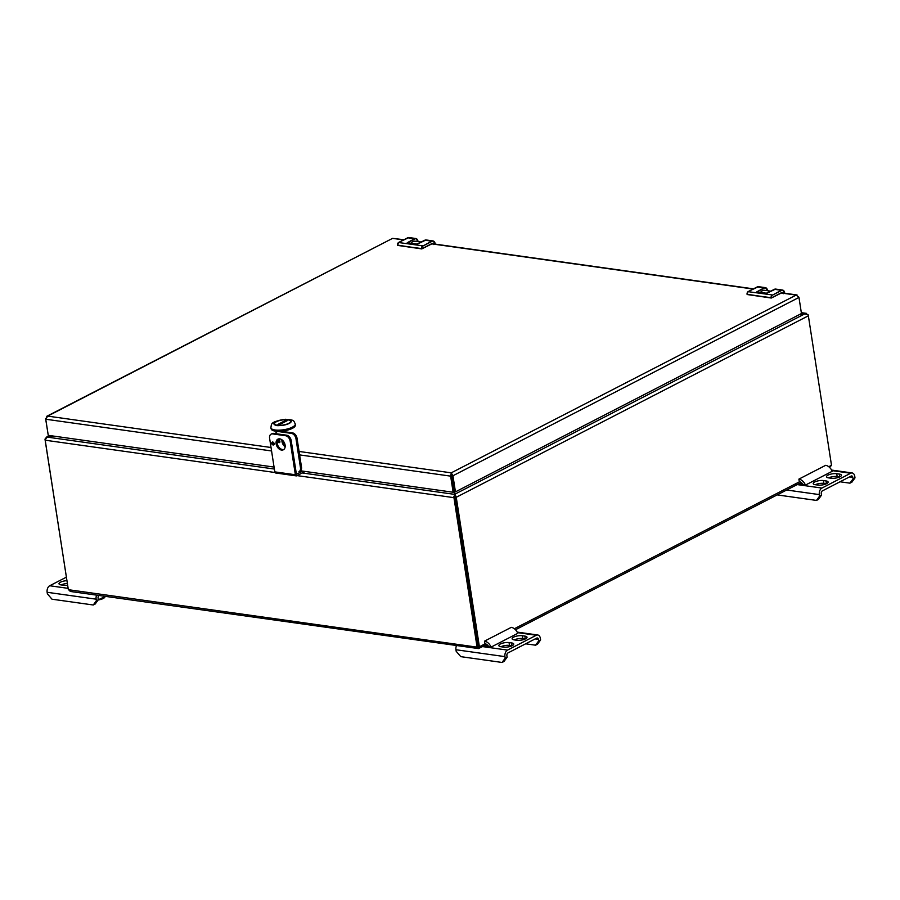 <?xml version="1.0" encoding="UTF-8"?>
<svg xmlns="http://www.w3.org/2000/svg" width="900" height="900" viewBox="0 0 900 900"><rect width="100%" height="100%" fill="white"/><g stroke="black" fill="none" stroke-linecap="round" stroke-linejoin="round"><path stroke-width="1.35" d="M798.975 297.428L452.947 475.751L451.71 475.582L454.207 491.704L453.139 492.244L450.641 476.134L451.71 475.582L451.26 472.838L452.947 475.751L455.445 491.873L801.461 313.537L798.975 297.428L796.151 295.088L797.051 294.975L781.538 292.793M780.975 292.95L796.151 295.088L798.874 297.157M453.139 492.244L300.521 470.801M274.072 467.077L48.251 435.341L45.754 419.231L47.678 416.115L392.569 238.365L46.721 416.317L47.678 416.115L45.844 418.545M299.61 454.905L450.641 476.134L451.26 472.838L299.07 451.451M45.585 418.5L48.139 434.632M403.897 239.715L392.569 238.365L403.537 239.906M455.445 491.873L454.207 491.704L451.496 474.379M424.755 240.244L416.88 244.102L407.239 242.741L414.596 238.748L407.711 237.78L398.644 242.449A2.16 1.406 98 0 0 397.564 245.194L421.942 248.726L432.259 243.405L433.8 244.575M774.293 289.373L766.406 293.22L756.776 291.87L764.123 287.865L757.249 286.909L748.181 291.577A2.16 1.406 98 0 0 747.101 294.322L771.469 297.855L781.796 292.534L783.326 293.704M295.29 424.181A12.341 3.915 171.2 0 1 295.335 424.373A12.341 3.915 171.2 0 1 288.495 429.075A12.341 3.915 171.2 0 1 275.164 430.369A12.341 3.915 171.2 0 1 270.945 428.152A12.341 3.915 171.2 0 1 270.923 427.95M288.067 419.692A8.527 2.711 -8.8 0 0 280.058 420.266A8.527 2.711 -8.8 0 0 274.129 423.844A8.527 2.711 -8.8 0 0 282.971 425.216A8.527 2.711 -8.8 0 0 290.993 421.234A8.527 2.711 -8.8 0 0 288.067 419.692M276.356 425.61L276.559 425.081A8.089 2.565 171.2 0 1 274.894 422.854A8.089 2.565 171.2 0 1 286.92 419.749L288.562 419.985A8.089 2.565 171.2 0 1 289.969 420.514A8.089 2.565 171.2 0 1 287.674 423.821A8.089 2.565 171.2 0 1 278.201 425.317L277.999 425.846M290.16 420.66A8.505 2.7 171.2 0 1 290.396 420.795A8.505 2.7 171.2 0 1 290.993 421.493M274.207 424.091A8.505 2.7 171.2 0 1 274.567 423.248A8.505 2.7 171.2 0 1 274.748 423.045M285.525 420.469L287.168 420.694L279.596 424.598L277.954 424.373L285.525 420.469L285.683 421.47M276.559 425.081L278.201 425.317M271.17 428.704L271.204 428.929A12.206 3.87 -8.8 0 0 275.377 431.123A12.206 3.87 -8.8 0 0 277.92 431.314M280.879 431.224A12.206 3.87 -8.8 0 0 295.324 425.194L295.29 424.969M281.925 439.785A5.974 4.106 -117.3 0 0 285.154 446.805M275.524 433.642A5.141 3.533 62.7 0 1 276.919 431.831A5.141 3.533 62.7 0 1 278.528 431.572L291.386 433.384A5.141 3.533 62.7 0 1 295.988 438.75L300.465 467.662A5.141 3.533 62.7 0 1 298.957 471.69M277.47 440.246A1.699 1.17 -117.3 0 0 279.517 442.553A1.699 1.17 -117.3 0 0 277.796 439.639M282.971 440.719A5.974 4.106 -117.3 0 0 285.142 445.331M276.919 431.831L277.954 431.291A5.141 3.533 62.7 0 1 279.574 431.044L292.421 432.855A5.141 3.533 62.7 0 1 297.022 438.21L301.5 467.123A5.141 3.533 62.7 0 1 299.993 471.161M278.584 439.459A1.699 1.17 -117.3 0 0 279.934 442.08M799.639 314.483L806.535 313.38L801.326 312.649M808.222 315.27L808.189 315.09A2.52 1.654 98 0 0 808.11 314.707L808.279 315.416A2.52 1.732 62.7 0 1 808.357 315.81L456.255 497.284L479.396 646.762L478.159 646.594L455.017 497.104L478.429 648.574L70.099 591.424M829.418 467.685L831.499 465.3L808.357 315.81M456.255 497.284A2.52 1.732 -117.3 0 0 456.165 496.89L453.915 497.261A2.52 1.654 98 0 0 453.949 497.655L297.09 475.605M807.998 314.82L805.601 313.436L799.909 314.336M453.825 491.895L456.165 496.89M454.736 495.934L454.939 496.733L455.963 496.249M478.08 647.021L477.09 647.145L453.949 497.655M485.201 643.77L479.396 646.762L478.429 648.574L477.09 647.145L68.344 589.691L45.203 440.213A2.52 1.654 -82 0 1 45.169 439.808L47.047 437.085L274.365 469.035M486.832 644.535L478.429 648.574M45.236 439.189L45 439.099A2.52 1.732 -117.3 0 0 45.034 439.481L68.231 588.982M45 439.099L47.059 437.13L53.584 436.095M49.601 435.532L46.091 437.344L50.04 435.589M801.36 312.885L808.11 314.707M453.915 497.261L454.691 494.291L454.095 491.76M453.904 496.586L454.95 496.733L454.871 495.911M53.269 436.05L47.047 437.085M68.344 589.691L70.999 591.311M525.656 643.804L535.556 645.199L537.502 644.197L540.608 639.923L540.371 638.37A5.141 3.364 98 0 0 537.773 634.995A5.141 3.364 98 0 0 536.31 635.265L507.521 650.104A5.141 3.364 98 0 0 504.945 656.629L505.192 658.17L502.076 662.456L460.789 656.651L456.188 651.285L455.951 649.744L504.945 656.629M456.446 645.716A5.141 3.364 98 0 0 455.951 649.744M514.271 639.9A6.255 1.991 171.2 0 1 512.123 638.775A6.255 1.991 171.2 0 1 515.587 636.39A6.255 1.991 171.2 0 1 522.349 635.738L524.869 636.097A6.255 1.991 171.2 0 1 527.017 637.222A6.255 1.991 171.2 0 1 523.553 639.607A6.255 1.991 171.2 0 1 516.803 640.26L514.271 639.9M509.062 642.589L511.594 642.938A6.255 1.991 171.2 0 1 513.731 644.062A6.255 1.991 171.2 0 1 510.266 646.447A6.255 1.991 171.2 0 1 503.516 647.1L500.985 646.751A6.255 1.991 171.2 0 1 498.848 645.626A6.255 1.991 171.2 0 1 502.301 643.241A6.255 1.991 171.2 0 1 509.062 642.589L509.501 645.413L512.033 645.773A6.255 1.991 171.2 0 1 512.055 645.773L511.594 642.938M491.051 647.123L517.793 633.33A8.078 5.546 62.7 0 0 511.256 627.356L484.504 641.149A8.078 5.546 62.7 0 1 491.051 647.123L485.303 646.312L487.564 645.154M524.869 636.097L525.308 638.921A6.255 1.991 171.2 0 1 525.341 638.921L522.788 638.561L522.349 635.738M514.238 639.9A6.255 1.991 171.2 0 1 522.788 638.561M502.076 662.456L504.022 661.444L507.139 657.169L506.891 655.627A2.126 1.384 -82 0 1 507.96 652.928L536.738 638.1A2.126 1.384 -82 0 1 537.345 637.988A2.126 1.384 -82 0 1 538.425 639.383L538.661 640.924L535.556 645.199M500.951 646.74A6.255 1.991 171.2 0 1 509.501 645.413M538.661 640.924L540.608 639.923M505.192 658.17L507.139 657.169M488.812 646.808A5.333 3.667 62.7 0 0 484.909 643.714L484.504 641.149M99.101 595.496A2.126 1.384 98 0 0 98.089 598.174L98.325 599.715L95.22 603.99L93.263 604.991L51.986 599.197L47.385 593.831L47.137 592.29A5.141 3.364 -82 0 1 49.714 585.754L66.352 577.181M93.263 604.991L96.379 600.716L96.142 599.175A5.141 3.364 -82 0 1 96.626 595.148M67.601 585.225A6.255 1.991 171.2 0 1 63.675 585.293L61.144 584.933A6.255 1.991 171.2 0 1 59.006 583.808A6.255 1.991 171.2 0 1 66.892 580.68M61.121 584.933A6.255 1.991 171.2 0 1 67.331 583.515M96.379 600.716L105.401 596.385M104.828 597.262A7.29 2.317 171.2 0 1 104.715 597.409A7.29 2.317 171.2 0 1 98.123 599.985M103.241 596.081L103.478 597.566M840.049 481.781L849.938 483.165L851.895 482.164L855 477.889L854.764 476.348A5.141 3.364 98 0 0 852.154 472.961A5.141 3.364 98 0 0 850.691 473.243L821.914 488.07A5.141 3.364 98 0 0 819.337 494.606L819.574 496.147L816.469 500.423L777.161 494.899M828.653 477.877A6.255 1.991 171.2 0 1 826.515 476.752A6.255 1.991 171.2 0 1 829.98 474.368A6.255 1.991 171.2 0 1 836.73 473.715L839.261 474.064A6.255 1.991 171.2 0 1 841.41 475.189A6.255 1.991 171.2 0 1 837.945 477.574A6.255 1.991 171.2 0 1 831.184 478.226L828.653 477.877M823.455 480.555L825.975 480.915A6.255 1.991 171.2 0 1 828.124 482.04A6.255 1.991 171.2 0 1 824.659 484.414A6.255 1.991 171.2 0 1 817.898 485.077L815.377 484.718A6.255 1.991 171.2 0 1 813.229 483.593A6.255 1.991 171.2 0 1 816.694 481.207A6.255 1.991 171.2 0 1 823.455 480.555L823.883 483.379L826.414 483.739A6.255 1.991 171.2 0 1 826.447 483.739L825.975 480.915M805.444 485.089L832.185 471.308A8.078 5.546 62.7 0 0 825.637 465.334L798.896 479.115A8.078 5.546 62.7 0 1 805.444 485.089L799.695 484.279L801.945 483.12M828.63 477.866A6.255 1.991 171.2 0 1 837.169 476.539L839.7 476.887A6.255 1.991 171.2 0 1 839.734 476.899M816.469 500.423L818.415 499.421L821.52 495.135L821.284 493.594A2.126 1.384 -82 0 1 822.352 490.894L851.13 476.066A2.126 1.384 -82 0 1 851.738 475.954A2.126 1.384 -82 0 1 852.817 477.349L853.054 478.89L849.938 483.165M815.344 484.718A6.255 1.991 171.2 0 1 823.883 483.379M853.054 478.89L855 477.889M819.574 496.147L821.52 495.135M803.205 484.774A5.333 3.667 62.7 0 0 799.29 481.68L798.896 479.115M290.16 441.09A5.141 3.533 -117.3 0 0 285.559 435.724L272.711 433.924A5.141 3.533 -117.3 0 0 271.091 434.171A5.141 3.533 -117.3 0 0 269.595 438.199L274.804 471.87A1.71 1.125 -82 0 0 275.681 472.995L296.235 475.886A1.71 1.125 -82 0 1 295.369 474.761L290.16 441.09L291.195 440.561L296.404 474.221L302.681 471.105M285.559 435.724L286.594 435.195A5.141 3.533 62.7 0 1 291.195 440.561M273.161 444.971A1.699 1.17 -117.3 0 0 274.185 443.565A1.699 1.17 -117.3 0 0 271.721 443.565A1.699 1.17 -117.3 0 0 273.161 444.971M281.486 450.067A5.974 4.106 -117.3 0 0 283.365 449.775A5.974 4.106 -117.3 0 0 285.109 445.095A5.974 4.106 -117.3 0 0 277.886 439.155A5.974 4.106 -117.3 0 0 276.446 445.106A5.974 4.106 -117.3 0 0 281.486 450.067M272.756 441.799A1.699 1.17 -117.3 0 0 274.106 444.42M286.594 435.195L273.746 433.384A5.141 3.533 62.7 0 0 272.137 433.631L271.091 434.171M278.426 438.941A5.974 4.106 -117.3 0 0 278.01 445.815A5.974 4.106 -117.3 0 0 283.849 449.46M305.156 471.454L296.73 475.796A1.71 1.125 -82 0 1 296.235 475.886M431.438 243.821L753.075 289.035M271.035 447.502L47.678 416.115M451.26 472.838L796.151 295.088M271.575 450.968L45.754 419.231M432.236 243.54A1.732 1.125 -82 0 1 432.619 243.495A1.732 1.125 -82 0 1 433.17 243.833M421.909 248.524A1.946 1.271 -82 0 1 422.876 246.049L431.944 241.38A4.106 2.677 -82 0 1 435.195 243.866M431.944 241.38L431.752 241.155A4.32 2.824 -82 0 1 432.979 240.93A4.32 2.824 -82 0 1 435.105 243.439M417.476 244.001L426.094 239.963A4.32 2.824 98 0 0 424.868 240.188L431.752 241.155L422.876 246.049M398.52 242.516L422.685 245.824A2.16 1.406 -82 0 0 421.605 248.569L397.598 245.396L421.695 248.884M432.259 243.405L421.92 248.85M407.441 242.752L414.787 238.972A4.106 2.677 -82 0 1 418.027 241.447L418.05 241.605M407.599 237.836L407.711 237.78A4.32 2.824 98 0 1 408.938 237.544L398.576 242.46L397.564 245.194M414.787 238.972L414.596 238.748A4.32 2.824 -82 0 1 415.822 238.511A4.32 2.824 -82 0 1 417.949 241.031M397.879 243.281A1.946 1.271 98 0 0 397.541 245.093L421.751 248.917L432.619 243.495M407.363 242.764L416.981 244.102M781.774 292.657A1.732 1.125 -82 0 1 782.156 292.624A1.732 1.125 -82 0 1 782.707 292.961M771.435 297.652A1.946 1.271 -82 0 1 772.414 295.178L781.481 290.509A4.106 2.677 -82 0 1 784.721 292.984M781.481 290.509L781.29 290.284A4.32 2.824 -82 0 1 782.516 290.048A4.32 2.824 -82 0 1 784.643 292.567M767.014 293.13L775.631 289.08A4.32 2.824 98 0 0 774.405 289.316L781.29 290.284L772.414 295.178M748.058 291.645L772.222 294.952A2.16 1.406 -82 0 0 771.143 297.697L747.124 294.525L771.221 298.012M781.796 292.534L771.457 297.968M756.979 291.881L764.314 288.09A4.106 2.677 -82 0 1 767.565 290.576L767.587 290.734M757.125 286.965L757.249 286.909A4.32 2.824 98 0 1 758.475 286.673L748.114 291.589L747.101 294.322M764.314 288.09L764.123 287.865A4.32 2.824 -82 0 1 765.349 287.64A4.32 2.824 -82 0 1 767.475 290.16M747.405 292.399A1.946 1.271 98 0 0 747.079 294.221L771.278 298.046L782.156 292.624M756.776 291.87L766.519 293.231M295.279 423.99C293.366 420.412 294.907 420.064 285.379 419.265C269.865 421.92 271.744 423.731 270.877 427.759A12.341 3.915 -8.8 0 0 275.108 429.986A12.341 3.915 -8.8 0 0 288.439 428.692A12.341 3.915 -8.8 0 0 295.279 423.99L295.335 424.373M276.896 425.452A8.775 2.79 -8.8 0 0 291.094 421.875A8.775 2.79 -8.8 0 0 279.697 420.277A8.775 2.79 -8.8 0 0 276.896 425.452M278.528 431.572L279.574 431.044M291.386 433.384L292.421 432.855M295.988 438.75L297.022 438.21M300.465 467.662L301.5 467.123M514.361 628.74L799.594 481.736M828.754 466.718L831.499 465.3M454.489 494.392L805.601 313.436M275.029 472.511L45.203 440.213M302.243 472.95L454.635 494.37M411.041 243.259A6.593 4.309 -82 0 1 414.81 241.144L412.38 241.785L410.951 243.248M760.579 292.387A6.593 4.309 -82 0 1 764.336 290.272L761.918 290.914L760.489 292.365M517.477 632.621L536.31 635.265M480.33 646.279L507.521 650.104M535.14 638.921L538.425 639.383M96.142 599.175L47.137 592.29M68.074 588.341L49.714 585.754M831.87 470.588L850.691 473.243M794.722 484.245L821.914 488.07M786.656 490.005L819.337 494.606M849.533 476.887L852.817 477.349M839.7 476.887L839.261 474.064M837.169 476.539L836.73 473.715M295.369 474.761L274.804 471.87M272.711 433.924L273.746 433.384M753.424 288.844L432.011 243.675M435.296 244.136L432.979 240.93L426.094 239.963M418.118 241.616L415.822 238.511L408.938 237.544M784.822 293.254L782.516 290.048L775.631 289.08M767.644 290.734L765.349 287.64L758.475 286.673M515.498 629.752L801.214 482.501M421.211 242.044L414.81 241.144M770.749 291.173L764.336 290.272M537.773 634.995L517.207 632.104M852.154 472.961L831.6 470.07"/></g></svg>
